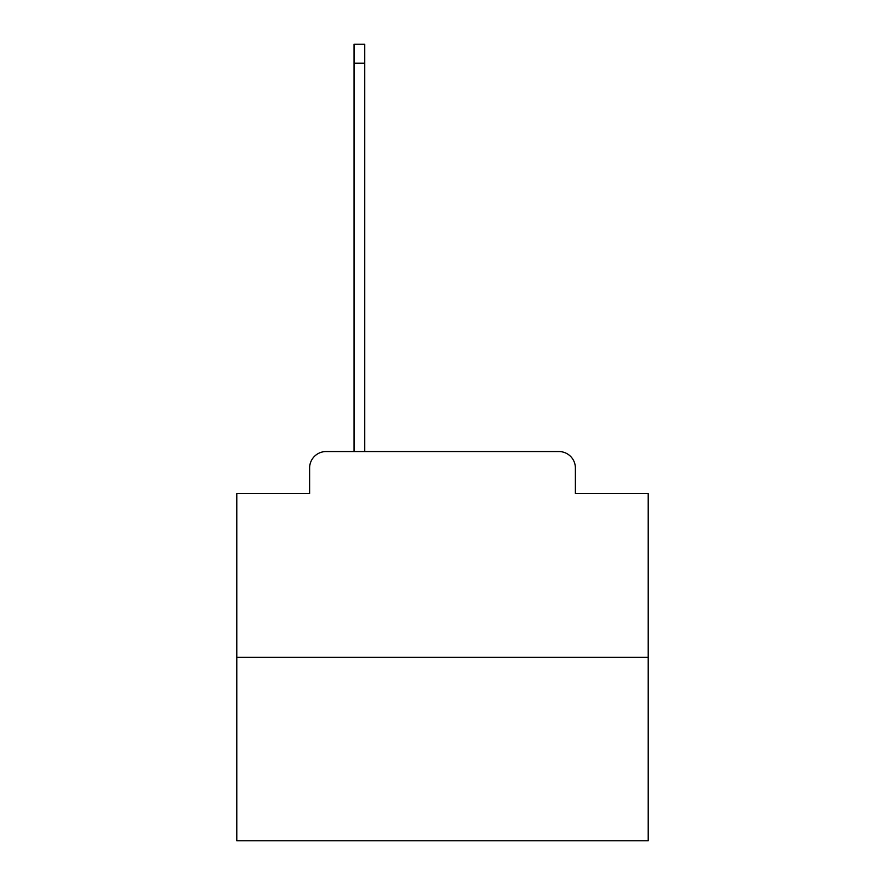 <?xml version="1.0" encoding="UTF-8"?>
<svg xmlns="http://www.w3.org/2000/svg" width="885" height="885" viewBox="0 0 885 885"><rect width="100%" height="100%" fill="white"/><g stroke="black" fill="none" stroke-linecap="round" stroke-linejoin="round"><path stroke-width="1.33" d="M309.617 468.01L309.617 493.52L309.617 468.01A16.461 16.461 0 0 1 326.067 451.549L354.044 451.549L354.044 44.25L364.742 44.25L364.742 63.178L354.044 63.178M648.207 657.256L236.793 657.256L236.793 840.75L648.207 840.75L648.207 493.52L575.383 493.52L575.383 468.01A16.461 16.461 0 0 0 558.933 451.549L326.067 451.549M236.793 657.256L236.793 493.52L309.617 493.52M364.742 63.178L364.742 451.549L378.315 451.549M506.685 451.549L558.933 451.549M575.383 493.52L575.383 468.01"/></g></svg>
